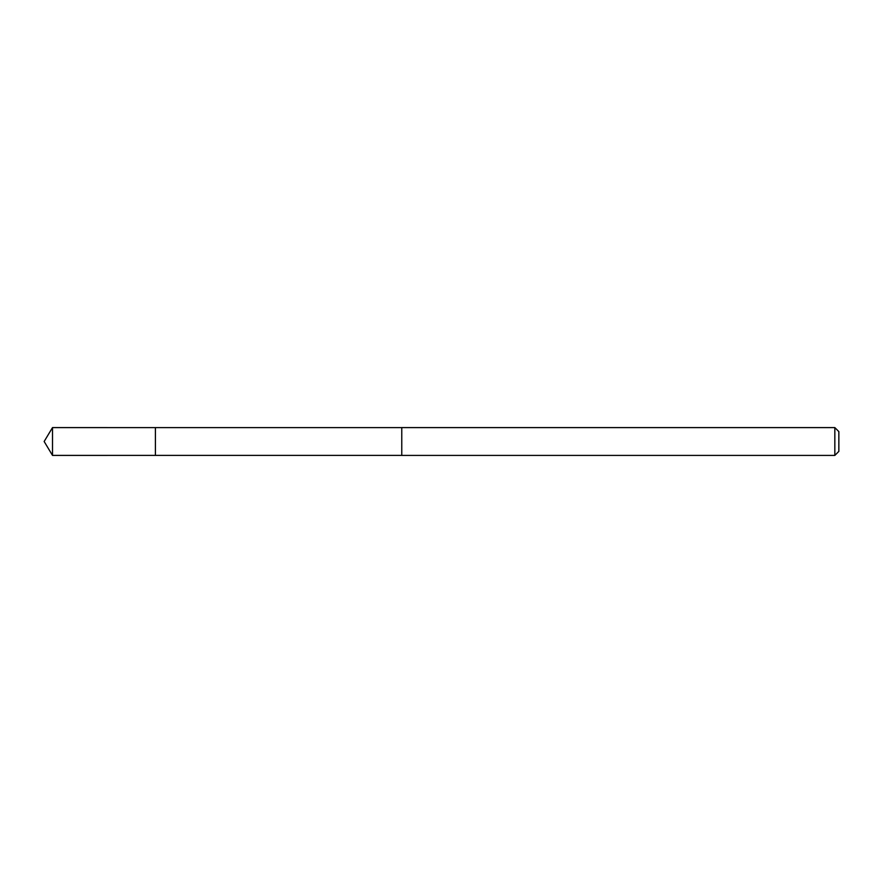 <?xml version="1.0" encoding="UTF-8"?>
<svg xmlns="http://www.w3.org/2000/svg" width="883" height="883" viewBox="0 0 883 883"><rect width="100%" height="100%" fill="white"/><g stroke="black" fill="none" stroke-linecap="round" stroke-linejoin="round"><path stroke-width="1.32" d="M155.408 432.394L155.408 427.604L52.505 427.593L52.505 455.407L155.408 455.396L155.408 427.604L401.765 427.615L401.765 455.385L155.408 455.396L155.408 432.394M401.765 427.593L401.765 455.407L834.832 455.407L834.832 427.593L401.765 427.593M834.832 427.593L838.85 431.61L838.85 451.39L834.832 455.407M155.408 455.396L52.505 455.407L44.15 441.5L52.505 455.407M44.15 441.5L52.505 427.593"/></g></svg>
